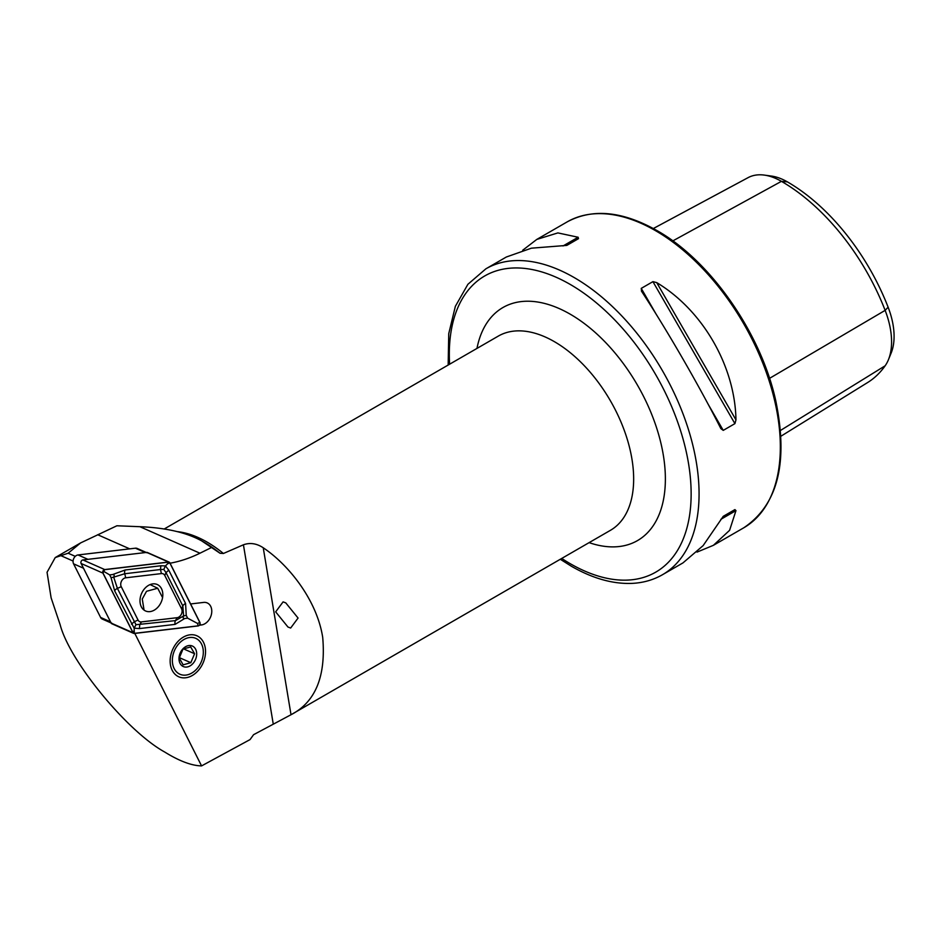 <?xml version="1.0" encoding="UTF-8"?>
<svg xmlns="http://www.w3.org/2000/svg" width="941" height="941" viewBox="0 0 941 941"><rect width="100%" height="100%" fill="white"/><g stroke="black" fill="none" stroke-linecap="round" stroke-linejoin="round"><path stroke-width="1.41" d="M287.97 627.035L275.666 611.862L283.088 601.875L285.77 602.875L298.074 618.049L290.651 628.035L287.97 627.035M164.699 752.024C127.211 731.439 69.705 661.417 60.142 624.706L51.12 597.864L47.05 572.281L55.237 557.566L68.152 553.214L80.585 542.933L116.896 525.772L139.891 526.701C165.722 527.736 186.33 532.465 201.692 540.887L220.041 553.261L223.417 553.484L243.425 544.792C250.059 542.439 256.67 543.428 263.245 547.78C289.052 565.059 317.023 600.476 322.716 637.469C326.033 676.344 315.47 702.092 291.016 714.725L253.576 734.698L250.059 739.579L201.574 765.903C191.599 765.692 179.308 761.069 164.699 752.024M191.141 676.108A22.431 16.632 113.8 0 0 205.232 647.726A22.431 16.632 113.8 0 0 184.542 636.481A22.431 16.632 113.8 0 0 170.45 664.864A22.431 16.632 113.8 0 0 191.141 676.108M164.099 529.054L498.295 336.102A112.132 64.741 60 0 1 554.367 341.654A112.132 64.741 60 0 1 627.623 440.47A112.132 64.741 60 0 1 610.427 530.324L291.016 714.725L263.245 547.78M204.326 542.404L201.692 540.887L204.326 542.404A113.779 65.694 60 0 1 220.041 553.261M448.163 365.049L448.739 333.667L455.362 306.319L467.9 284.288L485.885 268.82A176.614 101.969 60 0 1 574.186 277.56A176.614 101.969 60 0 1 689.565 433.189A176.614 101.969 60 0 1 662.488 574.716L682.954 562.906L703.139 545.604L723.241 516.338L734.909 509.599L735.968 510.61L729.593 530.324L713.396 545.321L697.01 552.108M641.597 291.334L641.244 288.381L652.925 281.641L656.712 282.606C702.774 310.295 735.027 366.143 735.968 419.886L734.909 423.638L723.241 430.378L720.853 428.602C699.633 386.575 667.381 330.726 641.597 291.334L641.421 291.04M211.278 547.627L199.951 553.214A145.773 108.074 -66.2 0 1 170.062 563.212M190.6 603.957L203.644 602.416A11.774 8.728 -66.2 0 1 207.243 602.934A11.774 8.728 -66.2 0 1 211.278 614.943A11.774 8.728 -66.2 0 1 201.339 624.977L199.374 625.212M134.786 633.411L201.574 765.903M73.08 561.036L60.73 555.59M522.726 250.224L536.782 239.426L557.872 232.909L578.139 237.25L578.492 238.661L566.811 245.401L531.418 248.177L506.34 257.011L485.885 268.82M653.336 228.522L748.095 177.637A67.893 39.193 60 0 1 764.304 175.097L771.479 176.073A63.035 36.393 60 0 1 787.382 181.872A164.51 94.982 60 0 1 888.116 307.189L885.14 310.365L769.526 378.364M780.901 436.236L867.602 382.552A169.368 97.782 60 0 0 885.14 365.79A67.893 39.193 -120 0 0 888.422 359.744L891.151 353.04A63.035 36.393 -120 0 0 888.116 307.189M764.304 175.097A67.893 39.193 60 0 1 781.43 181.342A169.368 97.782 60 0 1 885.14 310.365A67.893 39.193 -120 0 1 888.422 359.744M723.217 516.35L734.909 509.599M68.152 553.214L75.28 556.354M162.581 597.606L157.7 588.243L146.525 591.301L142.267 599.029L144.067 610.109M149.995 611.615A14.468 10.727 113.8 0 0 162.205 599.276A14.468 10.727 113.8 0 0 157.253 584.514A14.468 10.727 113.8 0 0 152.83 583.89A14.468 10.727 113.8 0 0 140.609 596.218A14.468 10.727 113.8 0 0 145.573 610.98A14.468 10.727 113.8 0 0 149.995 611.615M164.769 575.457A5.611 4.152 113.8 0 0 161.405 573.587L125.706 577.809A5.611 4.152 113.8 0 0 121.507 581.15A5.611 4.152 113.8 0 0 121.236 586.678L138.056 620.048A5.611 4.152 113.8 0 0 141.421 621.907L177.12 617.696A5.611 4.152 113.8 0 0 181.307 614.344A5.611 4.152 113.8 0 0 181.578 608.815L164.769 575.457L166.016 572.61L163.781 569.434L160.464 569.528L161.405 573.587M169.851 562.777A2.247 1.659 113.8 0 0 169.192 562.13A2.247 1.659 113.8 0 0 168.51 562.036L104.71 569.564A2.247 1.659 113.8 0 0 103.039 570.905A2.247 1.659 113.8 0 0 102.922 573.116L132.975 632.717A2.247 1.659 113.8 0 0 133.634 633.375A2.247 1.659 113.8 0 0 134.316 633.469L198.104 625.941A2.247 1.659 113.8 0 0 199.786 624.601A2.247 1.659 113.8 0 0 199.892 622.389L169.851 562.777M169.192 562.13L147.361 552.496A2.247 1.659 113.8 0 0 146.678 552.402L82.89 559.93A2.247 1.659 113.8 0 0 81.208 561.271A2.247 1.659 113.8 0 0 81.102 563.483L111.144 623.083A2.247 1.659 113.8 0 0 111.803 623.742L133.634 633.375M168.498 562.142L104.698 569.67A2.129 1.576 113.8 0 0 103.004 573.045L133.046 632.646A2.129 1.576 113.8 0 0 134.328 633.364L198.116 625.836A2.129 1.576 113.8 0 0 199.821 622.46L169.768 562.847A2.129 1.576 113.8 0 0 168.498 562.142L167.533 563.847L169.768 562.847M160.852 565.764L160.464 569.528L124.765 573.739L113.72 577.139C114.567 575.316 114.202 574.445 112.638 574.551L125.153 569.987L160.852 565.764L165.44 565.906L168.757 570.152L185.577 603.51L186.247 615.402L183.601 615.92A13.374 9.916 113.8 0 0 183.601 615.92C182.754 617.755 183.107 618.625 184.683 618.519L187.647 618.178L197.575 623.46L198.116 625.836M184.683 618.519L175.085 624.377L139.386 628.588L134.151 628.165L134.328 633.364M163.781 569.434L165.44 565.906L167.533 563.847M187.647 618.178L186.247 615.402M112.638 574.551L109.674 574.892L103.733 571.375L104.698 569.67M114.661 590.842A3.929 2.247 -26.8 0 1 117.402 588.396L135.986 624.718L134.151 628.165L114.661 590.842L111.062 577.668L113.708 577.151L117.402 588.396L121.236 586.678M109.674 574.892L111.062 577.668M135.986 624.718L175.473 620.613L183.601 615.932L182.836 605.969L181.578 608.815M146.231 552.449L137.115 548.427A5.611 4.152 113.8 0 0 135.398 548.191L78.032 554.955A5.611 4.152 113.8 0 0 73.845 558.307A5.611 4.152 113.8 0 0 73.574 563.835L100.593 617.425A5.611 4.152 113.8 0 0 102.24 619.06L111.085 622.954M147.019 552.802A5.611 4.152 113.8 0 0 145.314 552.567L87.948 559.33L78.032 554.955M73.574 563.835L83.49 568.211L110.497 621.801A5.611 4.152 113.8 0 0 112.155 623.424M188.012 674.673A19.62 14.55 -66.2 0 1 172.356 660.629A19.62 14.55 -66.2 0 1 187.671 637.916A19.62 14.55 -66.2 0 1 203.327 651.96A19.62 14.55 -66.2 0 1 188.012 674.673M190.823 662.687L194.587 653.736L190.67 646.938L183.013 649.078L179.249 658.03L183.154 664.84L190.823 662.687L179.284 657.606M187.741 645.785A11.21 8.316 -66.2 0 1 196.693 653.819A11.21 8.316 -66.2 0 1 187.941 666.804A11.21 8.316 -66.2 0 1 178.99 658.771A11.21 8.316 -66.2 0 1 187.741 645.785M183.401 648.808L194.587 653.736M561.742 558.436A171.003 98.723 -120 0 0 570.222 563.683A171.003 98.723 -120 0 0 691.141 493.86A171.003 98.723 -120 0 0 570.222 284.429A171.003 98.723 -120 0 0 449.61 364.214M655.465 230.639A176.614 101.969 60 0 1 770.832 386.269A176.614 101.969 60 0 1 743.766 527.795C777.795 504.941 788.476 462.666 775.807 400.96C761.081 333.232 710.42 260.504 656.865 230.51C622.448 211.113 592.548 208.243 567.152 221.9A176.614 101.969 60 0 1 655.465 230.639M476.969 348.417A134.563 77.691 60 0 1 570.222 314.188A134.563 77.691 60 0 1 664.899 467.759A134.563 77.691 60 0 1 589.101 542.639M177.626 531.665A112.132 64.741 60 0 1 207.138 542.122A112.132 64.741 60 0 1 223.417 553.484M273.219 723.852L243.425 544.792M199.904 624.342L201.339 624.977M787.382 181.872L781.43 181.342L672.815 240.896M885.14 365.79L780.489 430.449M723.241 430.378L708.055 404.077M656.43 314.682L641.244 288.381M734.909 423.638L652.925 281.641M735.968 419.886L656.712 282.606M720.853 519.326L735.968 510.61M578.139 237.25L563.024 245.966M139.891 526.701L199.951 553.214M97.711 534.735L129.717 548.862M146.678 552.402L168.51 562.036M111.144 623.083L132.975 632.717M81.102 563.483L102.922 573.116M82.89 559.93L104.71 569.564M197.575 623.46L199.821 622.46M103.733 571.375L103.004 573.045M133.787 630.988L133.046 632.646M185.577 603.51A3.929 2.247 153.2 0 0 182.836 605.969L166.016 572.61L168.757 570.152M175.085 624.377A3.929 2.411 83.3 0 1 175.473 620.613L177.12 617.696M139.386 628.588L139.762 624.836L141.421 621.907M131.481 624.201L134.222 621.754L138.056 620.048M125.153 569.987A3.929 2.411 -96.7 0 0 124.765 573.739L125.706 577.809M145.314 552.567L135.398 548.191M100.593 617.425L110.497 621.801M560.295 559.272L571.387 566.247C592.559 578.433 612.791 584.149 632.081 583.385C643.232 582.844 653.372 579.95 662.488 574.716M713.396 545.321L743.766 527.795M536.782 239.426L567.152 221.9M80.585 542.933L55.237 557.566M157.7 588.243L150.125 584.596"/></g></svg>
